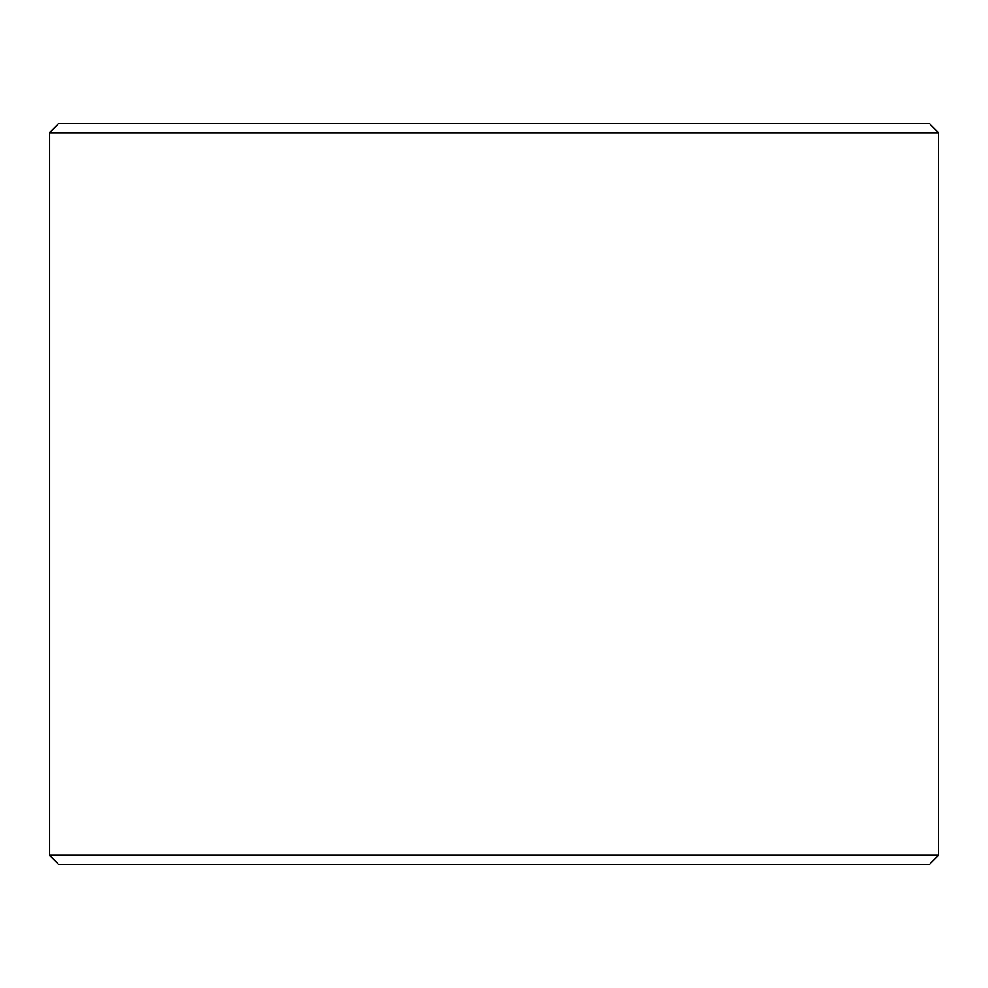 <?xml version="1.0" encoding="UTF-8"?>
<svg xmlns="http://www.w3.org/2000/svg" width="988" height="988" viewBox="0 0 988 988"><rect width="100%" height="100%" fill="white"/><g stroke="black" fill="none" stroke-linecap="round" stroke-linejoin="round"><path stroke-width="1.48" d="M49.462 855.238L58.724 864.5L49.4 855.238L49.4 132.763L58.663 123.5L929.338 123.5L938.6 132.763L49.462 132.763L49.462 855.238L938.6 855.238L938.6 132.763M58.724 123.5L49.462 132.763M58.724 864.5L929.338 864.5L938.6 855.238"/></g></svg>
